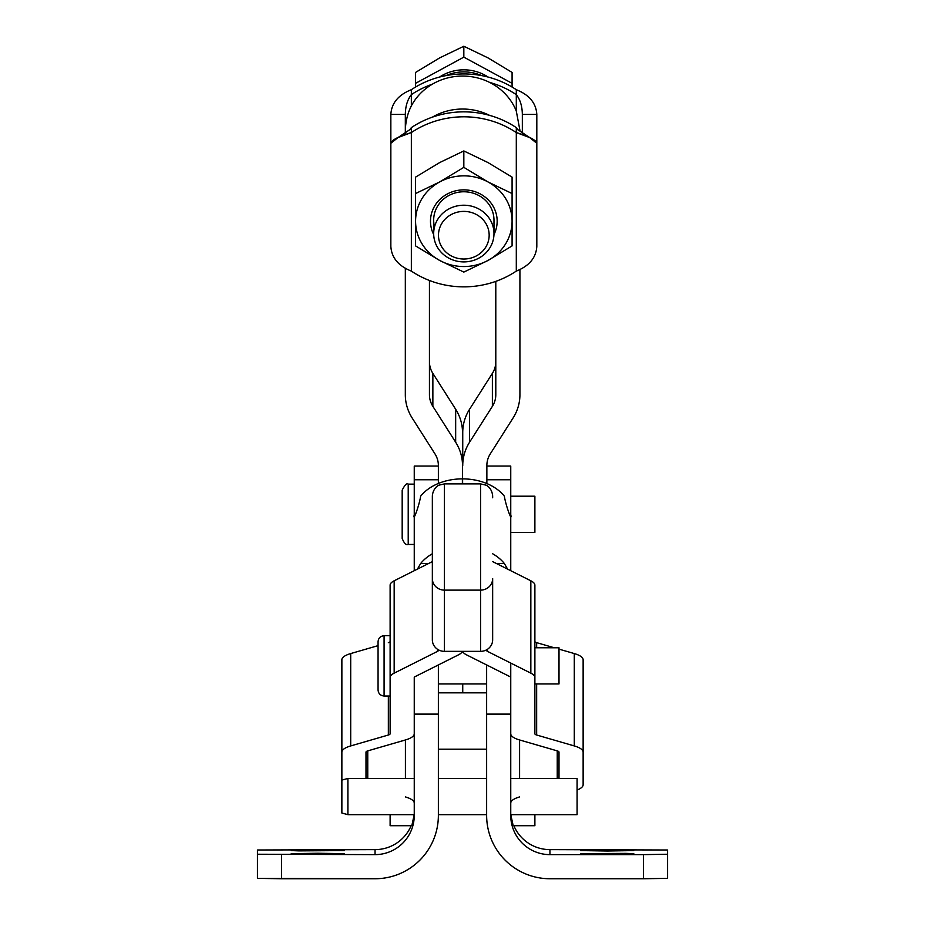 <?xml version="1.0" encoding="UTF-8"?>
<svg xmlns="http://www.w3.org/2000/svg" width="925" height="925" viewBox="0 0 925 925"><rect width="100%" height="100%" fill="white"/><g stroke="black" fill="none" stroke-linecap="round" stroke-linejoin="round"><path stroke-width="1.39" d="M492.655 497.777L492.655 495.962C491.892 487.417 485.741 484.873 485.903 485.128L480.595 483.891L480.595 590.127A12.06 11.539 0 0 0 492.655 578.587A12.06 11.539 180 0 1 480.595 590.127L480.595 651.35A12.06 11.539 0 0 0 492.655 639.799L492.655 578.587L492.655 639.799A12.06 11.539 180 0 1 480.595 651.35L444.405 651.35L444.405 483.891L444.405 590.127A12.06 11.539 180 0 1 432.345 578.587A12.06 11.539 0 0 0 444.405 590.127L480.595 590.127L480.595 483.891L444.405 483.891L439.097 485.128C439.259 484.873 433.108 487.417 432.345 495.962L432.345 639.799A12.06 11.539 0 0 0 444.405 651.35A12.06 11.539 180 0 1 432.345 639.799L432.345 497.777M480.595 651.35L480.595 590.127L444.405 590.127L444.405 651.35L480.595 651.35M414.25 803.12A30.155 8.741 180 0 0 405.416 796.934A30.155 8.741 0 0 1 414.25 803.12M365.999 778.468L365.999 752.118A6.036 1.746 0 0 1 367.757 750.88L405.416 739.965A30.155 8.741 180 0 0 414.25 733.779L414.25 677.528A6.036 1.746 0 0 1 415.059 676.649L458.465 654.854A30.155 8.741 180 0 0 462.35 651.35A30.155 8.741 0 0 1 458.465 654.854L415.059 676.649A6.036 1.746 180 0 0 414.25 677.528L414.25 733.779A30.155 8.741 0 0 1 405.416 739.965L405.416 778.468L405.416 739.965L367.757 750.88A6.036 1.746 180 0 0 365.999 752.118L365.999 778.468M510.75 712.042L510.75 677.528A6.036 1.746 180 0 0 509.941 676.649L466.535 654.854A30.155 8.741 0 0 1 462.65 651.35A30.155 8.741 180 0 0 466.535 654.854L509.941 676.649A6.036 1.746 0 0 1 510.75 677.528L510.75 733.779A30.155 8.741 180 0 0 519.584 739.965L557.243 750.88A6.036 1.746 0 0 1 559.001 752.118L559.001 778.468L559.001 752.118A6.036 1.746 180 0 0 557.243 750.88L557.243 778.468L557.243 750.88L519.584 739.965L519.584 778.468L519.584 739.965A30.155 8.741 0 0 1 510.75 733.779L510.75 663.792M519.584 796.934A30.155 8.741 180 0 0 510.75 803.12A30.155 8.741 0 0 1 519.584 796.934M510.797 814.659L513.178 825.701L534.881 825.701L534.881 814.659L534.881 825.701L513.178 825.701L510.797 814.659L577.096 814.659L577.096 778.468L510.75 778.468M577.096 790.019A30.155 8.741 180 0 0 583.132 784.782L583.132 752.118A30.155 8.741 180 0 0 574.298 745.932L536.65 735.017A6.036 1.746 0 0 1 534.881 733.779L534.881 677.528A30.155 8.741 180 0 0 530.834 673.157L487.44 651.35A6.036 1.746 0 0 1 486.631 650.483L486.631 649.801L486.631 650.483A6.036 1.746 180 0 0 487.44 651.35L487.44 649.315L487.44 651.35L530.834 673.157A30.155 8.741 0 0 1 534.881 677.528L534.881 585.167A30.155 8.741 180 0 0 530.834 580.796A30.155 8.741 0 0 1 534.881 585.167L534.881 733.779A6.036 1.746 180 0 0 536.65 735.017L536.65 683.957L536.65 735.017L574.298 745.932A30.155 8.741 0 0 1 583.132 752.118L583.132 659.756A30.155 8.741 180 0 0 574.298 653.57A30.155 8.741 0 0 1 583.132 659.756L583.132 784.782A30.155 8.741 0 0 1 577.096 790.019M414.25 778.468L347.904 778.468L341.868 780.087L341.868 659.756A30.155 8.741 0 0 1 350.702 653.57L378.059 645.638L350.702 653.57L350.702 745.932L350.702 653.57A30.155 8.741 180 0 0 341.868 659.756L341.868 752.118A30.155 8.741 0 0 1 350.702 745.932L388.35 735.017L388.35 696.016L388.35 735.017A6.036 1.746 180 0 0 390.119 733.779L390.119 585.167A30.155 8.741 0 0 1 394.166 580.796L432.345 561.614L394.166 580.796L394.166 673.157L394.166 580.796A30.155 8.741 180 0 0 390.119 585.167L390.119 677.528A30.155 8.741 0 0 1 394.166 673.157L437.56 651.35L437.56 649.315L437.56 651.35A6.036 1.746 180 0 0 438.369 650.483L438.369 649.801L438.369 650.483A6.036 1.746 0 0 1 437.56 651.35L394.166 673.157A30.155 8.741 180 0 0 390.119 677.528L390.119 733.779A6.036 1.746 0 0 1 388.35 735.017L350.702 745.932A30.155 8.741 180 0 0 341.868 752.118L341.868 813.04L347.904 814.659L347.904 778.468L347.904 814.659L414.25 814.659L411.822 825.701L414.203 814.659M390.119 814.659L390.119 825.701L411.822 825.701L390.119 825.701L390.119 814.659M534.881 683.957L534.881 733.779L534.881 683.957L559.001 683.957L559.001 647.766L534.881 647.766M390.119 677.528L390.119 635.706L384.083 635.706C380.429 636.065 378.417 638.077 378.059 641.73L378.059 689.992C378.417 693.646 380.429 695.658 384.083 696.016L384.083 635.706L384.083 696.016L390.119 696.016L390.119 733.779L390.119 696.016M559.001 657.421L559.001 674.302M510.75 562.446L510.75 532.395L534.881 532.395L534.881 496.205L510.75 496.205L510.75 479.751L510.75 522.845M414.25 528.533L414.25 479.751L414.25 484.145L408.214 484.145C406.861 482.873 404.861 484.885 402.178 490.169L402.178 538.431C404.144 543.345 406.156 545.357 408.214 544.455L408.214 484.145L408.214 544.455L414.25 544.455L414.25 562.446M577.096 779.243L577.096 813.884L577.096 779.243M411.347 89.702A90.477 85.031 -0 0 1 516.3 89.702L516.3 94.639A90.477 85.031 180 0 0 489.579 82.394A57.304 53.858 -0 0 1 516.3 111.093L516.3 94.639C520.22 99.623 522.232 106.213 522.336 114.422L536.812 114.422C536.118 103.103 529.273 94.859 516.3 89.702C529.273 94.859 536.118 103.103 536.812 114.422L522.336 114.422C522.232 106.213 520.22 99.623 516.3 94.639L516.3 111.093L519.919 130.333L516.3 111.093A57.304 53.858 180 0 0 489.579 82.394A90.477 85.031 -0 0 1 516.3 94.639L516.3 89.702A90.477 85.031 180 0 0 411.347 89.702C398.374 94.859 391.541 103.103 390.847 114.422L390.847 143.271L390.847 114.422C391.541 103.103 398.374 94.859 411.347 89.702L411.347 92.454L411.347 89.702M497.164 221.202A33.335 31.334 180 0 0 456.522 190.631A33.335 31.334 180 0 0 433.686 234.592A33.335 31.334 -0 0 1 456.522 190.631A33.335 31.334 -0 0 1 497.164 221.202A33.335 31.334 -0 0 1 493.962 234.592A33.335 31.334 180 0 0 497.164 221.202M434.53 226.833A30.155 28.34 -0 0 1 460.222 191.972A30.155 28.34 -0 0 1 493.985 220.115A30.155 28.34 180 0 0 463.83 191.764A30.155 28.34 180 0 0 433.675 220.115L433.675 233.562A30.155 28.34 -0 0 1 463.83 205.223A30.155 28.34 -0 0 1 493.985 233.562A30.155 28.34 -0 0 1 463.83 261.902A30.155 28.34 -0 0 1 433.675 233.562M487.961 181.924A48.25 45.348 180 0 0 439.699 181.924A48.25 45.348 180 0 0 415.579 221.202A48.25 45.348 180 0 0 439.699 260.468A48.25 45.348 180 0 0 487.961 260.468A48.25 45.348 180 0 0 512.08 221.202A48.25 45.348 180 0 0 487.961 181.924L463.83 167.356L439.699 181.924A48.25 45.348 -0 0 1 487.961 181.924A48.25 45.348 -0 0 1 512.08 221.202L512.08 193.545L487.961 181.924L512.08 193.545L512.08 177.114L487.961 162.557L512.08 177.114L512.08 221.202A48.25 45.348 -0 0 1 487.961 260.468L512.08 245.911L512.08 221.202L512.08 245.911L487.961 260.468A48.25 45.348 -0 0 1 439.699 260.468A48.25 45.348 -0 0 1 415.579 221.202A48.25 45.348 -0 0 1 439.699 181.924L415.579 193.545L415.579 245.911L439.699 260.468L463.83 272.089L487.961 260.468L463.83 272.089L439.699 260.468L415.579 245.911L415.579 177.114L415.579 193.545L439.699 181.924L463.83 167.356L463.83 150.937L439.699 162.557L415.579 177.114L439.699 162.557L463.83 150.937L487.961 162.557L463.83 150.937L463.83 167.356L487.961 181.924M415.579 201.823L415.579 229.481L415.579 201.823M512.08 201.823L512.08 245.911L512.08 201.823M529.69 137.582L517.688 129.558L516.3 127.615L516.3 132.564L529.69 137.582L536.812 143.271C536.118 140.091 529.285 136.518 516.3 132.564L516.3 271.094C529.273 265.938 536.118 257.693 536.812 246.362L536.812 114.422L536.812 246.362C536.118 257.693 529.273 265.938 516.3 271.094A90.477 85.031 -0 0 1 411.347 271.094C398.374 265.938 391.541 257.693 390.847 246.362C391.541 257.693 398.374 265.938 411.347 271.094L411.347 132.564C398.374 136.518 391.541 140.091 390.847 143.271L397.97 137.582L411.347 132.564L411.347 271.094A90.477 85.031 180 0 0 516.3 271.094L516.3 132.564A90.477 85.031 180 0 0 411.347 132.564L411.347 127.615A90.477 85.031 -0 0 1 432.345 117.163A57.304 53.858 -0 0 1 489.579 115.371A90.477 85.031 -0 0 1 516.3 127.615L517.838 129.789M510.75 815.422A39.208 39.197 180 0 0 549.959 854.631L549.959 849.624A39.208 39.197 -0 0 1 513.849 825.701A39.208 39.197 180 0 0 549.959 849.624L667.572 850.006L667.572 854.237L643.453 854.631L643.453 878.75L667.572 878.368L667.572 854.237L667.572 878.368L643.453 878.75L643.453 854.631L549.959 854.631A39.208 39.197 -0 0 1 510.75 815.422L510.75 714.112L510.75 815.422M607.263 851.012L633.798 850.584L626.028 850.283L580.715 850.584L607.263 851.012M607.263 854.087L626.028 853.96L633.798 853.659L626.028 853.37L580.715 853.659L607.263 854.087M486.631 815.422L486.631 714.112L486.631 815.422A63.328 63.328 180 0 0 549.959 878.75L643.453 878.75L549.959 878.75A63.328 63.328 -0 0 1 486.631 815.422M643.453 854.631L667.572 854.237L667.572 850.006L549.959 849.624L549.959 854.631L643.453 854.631M495.8 281.373L495.8 394.721A24.131 22.674 -0 0 1 492.377 406.341L469.565 442.231A48.25 45.348 180 0 0 462.743 465.495L462.743 432.518A48.25 45.348 -0 0 1 469.565 409.266L492.377 373.376A24.131 22.674 180 0 0 495.8 361.744A24.131 22.674 -0 0 1 492.377 373.376L492.377 406.341A24.131 22.674 180 0 0 495.8 394.721L495.8 281.373M462.743 683.957L462.743 692.825L486.631 692.825L462.743 692.825L462.743 683.957M486.862 483.567L486.862 465.495A24.131 22.674 -0 0 1 490.285 453.863L513.097 417.973A48.25 45.348 180 0 0 519.919 394.721L519.919 269.464L519.919 394.721A48.25 45.348 -0 0 1 513.097 417.973L490.285 453.863A24.131 22.674 180 0 0 486.862 465.495L486.862 483.567M405.323 114.422L405.323 133.859L405.323 114.422L390.847 114.422L405.323 114.422C405.428 106.317 407.439 99.715 411.347 94.639C407.439 99.715 405.428 106.317 405.323 114.422M405.323 131.974C405.323 122.574 407.335 113.868 411.347 105.866L411.347 94.639L411.347 105.866A57.304 53.858 -0 0 1 432.345 84.187A90.477 85.031 180 0 0 411.347 94.639L411.347 92.454L411.347 94.639A90.477 85.031 -0 0 1 432.345 84.187A57.304 53.858 180 0 0 411.347 105.866C407.335 113.868 405.323 122.574 405.323 131.974M522.336 133.859L522.336 114.422L522.336 133.859M405.323 394.721L405.323 268.169L405.323 394.721A48.25 45.348 180 0 0 412.145 417.973L434.958 453.863A24.131 22.674 -0 0 1 438.369 465.495L438.369 483.463L438.369 465.495A24.131 22.674 180 0 0 434.958 453.863L412.145 417.973A48.25 45.348 -0 0 1 405.323 394.721M489.579 82.394A57.304 53.858 180 0 0 432.345 84.187A57.304 53.858 -0 0 1 489.579 82.394M429.443 361.744A24.131 22.674 180 0 0 432.865 373.376L455.667 409.266A48.25 45.348 -0 0 1 462.5 432.518A48.25 45.348 180 0 0 455.667 409.266L432.865 373.376A24.131 22.674 -0 0 1 429.443 361.744M411.347 127.615L411.347 132.564A90.477 85.031 -0 0 1 516.3 132.564L516.3 127.615A90.477 85.031 180 0 0 489.579 115.371A90.477 85.031 180 0 0 432.345 117.163A90.477 85.031 180 0 0 411.347 127.615L409.972 129.558L397.97 137.582M390.847 143.271L390.847 246.362L390.847 143.271M432.345 117.163A90.477 85.031 -0 0 1 489.579 115.371A57.304 53.858 180 0 0 432.345 117.163M438.369 692.825L462.5 692.825L462.5 683.957L462.5 692.825L438.369 692.825M462.5 478.873L462.5 465.495A48.25 45.348 180 0 0 455.667 442.231L432.865 406.341A24.131 22.674 -0 0 1 429.443 394.721L429.443 280.483L429.443 394.721A24.131 22.674 180 0 0 432.865 406.341L432.865 373.376L432.865 406.341L455.667 442.231L455.667 409.266L455.667 442.231A48.25 45.348 -0 0 1 462.5 465.495L462.5 478.873M510.75 570.702L510.75 514.531L510.75 570.702M510.75 513.421L509.328 513.421L510.75 513.421L510.75 514.531L510.75 466.05L486.862 466.05M420.655 496.147A48.135 34.468 -0 0 1 462.384 478.873A48.135 34.468 180 0 0 420.655 496.147C419.256 505.559 412.538 523.538 414.25 514.531L414.25 570.702L414.365 516.855M486.862 479.751L510.75 479.751L486.862 479.751M510.75 532.395L510.75 562.388M414.25 562.388L414.25 544.455M438.369 466.05L414.25 466.05L414.25 479.751L438.369 479.751L414.25 479.751L414.25 513.421L415.672 513.421L414.25 513.421M504.345 496.147C505.744 505.559 512.462 523.538 510.75 514.531C512.462 523.538 505.744 505.559 504.345 496.147A48.135 34.468 180 0 0 462.616 478.873L462.616 483.891L462.616 478.873A48.135 34.468 -0 0 1 504.345 496.147M510.635 516.855L510.75 514.531M438.369 664.936L438.369 815.422L438.369 714.112L414.25 714.112L414.25 815.422L414.25 714.112M492.655 553.763A48.135 34.468 -0 0 1 504.345 563.51L507.594 569.118L504.345 563.51A48.135 34.468 180 0 0 492.655 553.763M428.576 563.51L420.655 563.51L417.406 569.118L420.655 563.51L428.576 563.51M496.424 563.51L504.345 563.51L496.424 563.51M432.345 553.763A48.135 34.468 180 0 0 420.655 563.51A48.135 34.468 -0 0 1 432.345 553.763M462.384 478.873L462.384 483.891L462.384 478.873M486.631 664.936L486.631 714.112L486.631 664.936L486.631 714.112L510.75 714.112M414.25 677.528L414.25 712.042M367.757 778.468L367.757 750.88L367.757 778.468M390.119 641.418A6.036 1.746 0 0 1 388.35 642.655A6.036 1.746 180 0 0 390.119 641.418M411.151 825.701A39.208 39.197 -0 0 1 375.041 849.624L375.041 854.631A39.208 39.197 180 0 0 414.25 815.422A39.208 39.197 -0 0 1 375.041 854.631L257.428 854.237L257.428 878.368L281.547 878.75L281.547 854.631L281.547 878.75L375.041 878.75A63.328 63.328 180 0 0 438.369 815.422A63.328 63.328 -0 0 1 375.041 878.75L257.428 878.368L257.428 850.006L375.041 849.624A39.208 39.197 180 0 0 411.151 825.701M469.565 442.231L492.377 406.341L492.377 373.376L469.565 409.266L469.565 442.231L469.565 409.266A48.25 45.348 180 0 0 462.743 432.518L462.743 465.495A48.25 45.348 -0 0 1 469.565 442.231M317.738 850.156L291.202 850.584L298.972 850.884L344.285 850.584L317.738 850.156M317.738 853.243L291.202 853.659L298.972 853.96L344.285 853.659L317.738 853.243M257.428 854.237L375.041 854.631L375.041 849.624L257.428 850.006L257.428 854.237M492.655 561.614L530.834 580.796L530.834 673.157L530.834 580.796L492.655 561.614M534.881 641.418A6.036 1.746 180 0 0 536.65 642.655L554.26 647.766L536.65 642.655A6.036 1.746 0 0 1 534.881 641.418M559.001 649.142L574.298 653.57L574.298 745.932L574.298 653.57L559.001 649.142M536.65 647.766L536.65 642.655L536.65 647.766M534.881 677.528L534.881 648.541M493.985 233.562A30.155 28.34 180 0 0 448.752 209.015A30.155 28.34 180 0 0 448.752 258.11A30.155 28.34 180 0 0 493.985 233.562L493.985 220.115M481.671 75.607A42.226 39.682 180 0 0 445.989 75.607A42.226 39.682 -0 0 1 481.671 75.607M415.579 72.427L439.699 57.87L463.83 46.25L487.961 57.87L512.08 72.427L512.08 87.031L512.08 72.427L487.961 57.87L463.83 46.25L463.83 57.142L512.08 83.319L463.83 57.142L463.83 46.25L439.699 57.87L415.579 72.427L415.579 83.319L463.83 57.142L415.579 83.319L415.579 87.031L415.579 72.427M439.525 77.064A42.226 39.682 -0 0 1 488.134 77.064A42.226 39.682 180 0 0 439.525 77.064M489.163 235.216A25.333 23.807 -0 0 1 451.157 255.832A25.333 23.807 -0 0 1 451.157 214.588A25.333 23.807 -0 0 1 489.163 235.216A25.333 23.807 180 0 0 451.157 214.588A25.333 23.807 180 0 0 451.157 255.832A25.333 23.807 180 0 0 489.163 235.216M438.369 683.957L486.631 683.957M486.631 749.215L438.369 749.215M486.631 814.659L438.369 814.659M486.631 778.468L438.369 778.468"/></g></svg>
